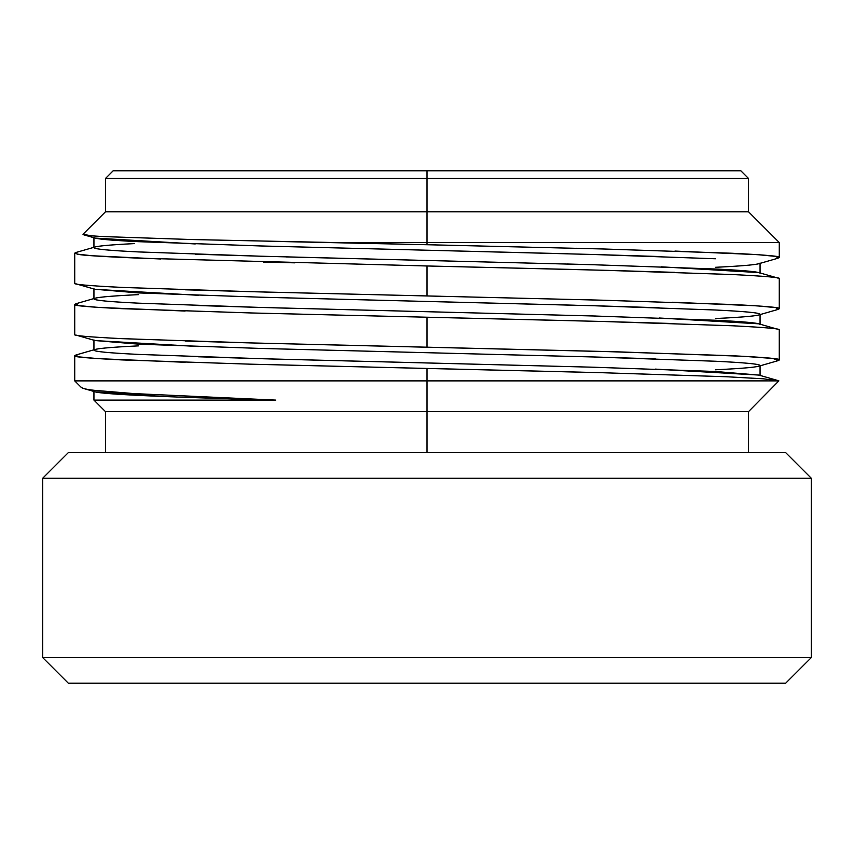 <?xml version="1.0" encoding="UTF-8"?>
<svg xmlns="http://www.w3.org/2000/svg" width="854" height="854" viewBox="0 0 854 854"><rect width="100%" height="100%" fill="white"/><g stroke="black" fill="none" stroke-linecap="round" stroke-linejoin="round"><path stroke-width="1.28" d="M760.06 365.843L778.09 360.655L773.019 358.466L743.129 356.278L619.321 351.901L259.499 343.148M250.105 342.902L185.201 341.024M760.06 314.603L778.058 309.426L775.848 307.621L756.729 305.828L672.536 302.241M606.052 300.298L583.154 299.701M440.781 296.274L264.014 292.025M250.564 291.673L185.126 289.784M760.06 263.374L778.069 258.186L775.955 256.413L757.381 254.631L674.927 251.076M606.361 249.069L575.767 248.268M436.148 244.927L272.49 241.34M83.681 234.786L95.189 238.106L195.246 243.945M258.89 245.909L285.919 246.657M429.605 250.286L567.376 253.766M596.572 254.577L661.391 256.584M75.867 283.795L95.146 289.335L198.299 295.292M260.182 297.181L273.045 297.544M431.548 301.569L574.496 305.209M596.284 305.807L659.128 307.75M75.889 335.046L95.168 340.586L198.352 346.532M594.448 356.993L655.317 358.861M83.575 388.485L95.21 391.837L164.427 396.534M189.044 397.452L275.757 400.099M134.302 243.603C107.625 244.949 94.164 246.304 93.94 247.66L93.94 237.412L93.94 247.66C94.218 249.09 109.098 250.51 138.561 251.93L260.47 256.2L593.53 264.74L715.438 269.01C744.901 270.43 759.782 271.85 760.06 273.28L760.06 263.032L760.06 273.28M81.183 387.172C82.219 388.453 86.702 389.52 94.634 390.353L133.768 393.577L275.789 400.099C165.9 397.11 92.648 394.121 93.94 391.132L93.94 400.099L275.789 400.099L93.94 400.099L93.94 391.132M715.438 369.782C744.901 368.362 759.782 366.942 760.06 365.512L760.06 375.76L760.06 365.512C759.782 364.082 744.901 362.662 715.438 361.242L593.53 356.972L260.47 348.432L138.561 344.162L94.986 340.532M138.561 345.87C109.098 347.29 94.218 348.71 93.94 350.14L93.94 339.892L93.94 350.14C94.218 351.57 109.098 352.99 138.561 354.41L260.47 358.68L593.53 367.22L715.438 371.49L759.025 375.119M715.438 318.542C744.901 317.122 759.782 315.702 760.06 314.272L760.06 324.52L760.06 314.272C759.782 312.842 744.901 311.422 715.438 310.002L593.53 305.732L260.47 297.192L138.561 292.922L94.847 289.25M138.561 294.63C109.098 296.05 94.218 297.47 93.94 298.9L93.94 288.652L93.94 298.9C94.218 300.33 109.098 301.75 138.561 303.17L260.47 307.44L593.53 315.98L715.438 320.25C744.901 321.67 759.782 323.09 760.06 324.52M715.438 258.762L593.53 254.492L260.47 245.952L138.561 241.682C109.098 240.262 94.218 238.842 93.94 237.412M715.438 267.302C744.901 265.882 759.782 264.462 760.06 263.032M778.111 380.606L758.832 375.066L655.317 369.109M594.448 367.241L268.668 358.915M259.755 358.659L198.352 356.78M778.069 329.366L758.79 323.815L659.128 317.998M596.284 316.055L574.496 315.457M431.548 311.817L273.045 307.792M260.182 307.429L198.299 305.54M778.058 278.126L758.779 272.586L661.391 266.832M596.572 264.825L567.376 264.014M429.605 260.534L285.919 256.905M258.89 256.157L195.246 254.193M93.94 247.318L75.889 252.506L77.223 254.129L92.189 255.752L160.552 258.986M263.224 262.039L294.897 262.84M436.148 266.192L575.767 269.533M606.361 270.334L674.927 272.351M93.94 298.558L75.867 303.757L78.408 305.583L98.242 307.408L185.126 311.048M250.564 312.938L264.014 313.301M440.781 317.539L583.154 320.965M606.052 321.574L672.536 323.506M93.94 349.809L75.91 354.997L78.365 356.823L98.253 358.648L185.201 362.288M250.105 364.167L580.944 372.152M779.275 257.524L779.275 242.536L748.531 211.792L748.531 178.486L740.845 170.8L427 170.8L427 211.792L748.531 211.792L427 211.792L427 242.536L779.275 242.536L427 242.536L427 211.792L105.469 211.792L427 211.792L427 170.8L113.155 170.8L105.469 178.486L748.531 178.486L105.469 178.486L105.469 211.792L82.977 234.284L91.549 235.832L103.131 236.569L192.481 239.558L334.106 242.536L427 242.536L334.106 242.536L427 244.714L427 242.536L427 244.714L603.137 248.984L732.081 253.254C766.273 254.951 782.008 256.381 779.275 257.524L777.652 258.303M427 380.884L427 411.628L748.531 411.628L427 411.628L427 380.884L74.725 380.884L515.485 380.884L427 380.884L427 368.458L427 380.884M748.531 452.62L748.531 411.628L778.88 380.884L515.485 380.884L778.88 380.884L763.412 378.813L726.37 376.742L598.302 372.6L250.862 364.188L121.919 359.918C87.727 358.221 71.992 356.791 74.725 355.648L76.454 354.837M105.469 452.62L105.469 411.628L427 411.628L105.469 411.628L93.94 400.099M74.725 253.147L74.725 283.144C71.992 284.286 87.727 285.706 121.919 287.414L250.862 291.684L427 295.954L427 265.978L138.775 258.164C101.69 256.584 81.386 255.282 77.853 254.257L74.725 253.147L77.009 252.186M779.275 308.764L779.275 278.788C782.008 277.646 766.273 276.226 732.081 274.518L603.137 270.248L427 265.978L427 295.954L603.137 300.224L732.081 304.494C766.273 306.191 782.008 307.621 779.275 308.764L777.514 309.575M74.725 304.408L74.725 334.384C71.992 335.526 87.727 336.946 121.919 338.654L250.862 342.924L427 347.194L427 317.218L250.862 312.948L121.919 308.678C87.727 306.981 71.992 305.551 74.725 304.408L76.262 303.65M779.275 360.004L779.275 330.028C782.008 328.886 766.273 327.466 732.081 325.758L603.137 321.488L427 317.218L427 347.194L603.137 351.464L732.081 355.734C766.273 357.431 782.008 358.861 779.275 360.004L777.546 360.815M42.7 657.58L68.32 683.2L785.68 683.2L811.3 657.58L42.7 657.58L811.3 657.58L785.68 683.2L68.32 683.2L42.7 657.58L42.7 478.24L42.7 657.58M811.3 657.58L811.3 478.24L42.7 478.24L811.3 478.24L811.3 657.58M785.68 452.62L811.3 478.24L785.68 452.62L68.32 452.62L42.7 478.24L68.32 452.62M427 452.62L427 411.628L427 452.62M74.725 355.648L74.725 380.884L81.376 387.535"/></g></svg>
